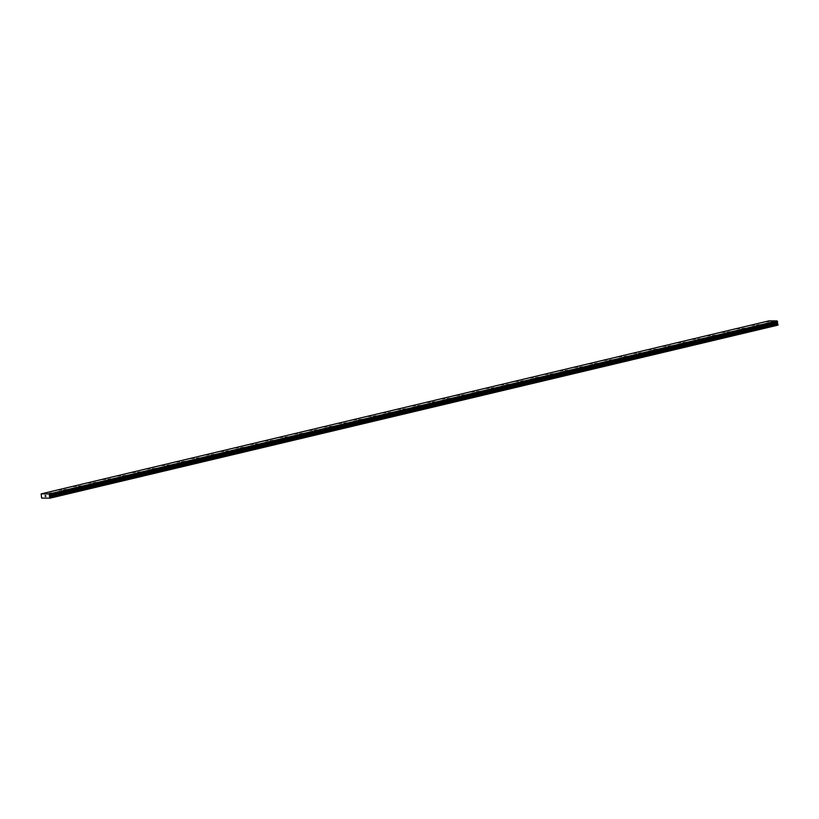 <?xml version="1.0" encoding="UTF-8"?>
<svg xmlns="http://www.w3.org/2000/svg" width="819" height="819" viewBox="0 0 819 819"><rect width="100%" height="100%" fill="white"/><g stroke="black" fill="none" stroke-linecap="round" stroke-linejoin="round"><path stroke-width="1.23" d="M44.206 493.437L46.652 493.038M58.948 489.926L61.394 489.537M73.69 486.425L76.147 486.025M88.432 482.923L90.889 482.524M103.174 479.412L105.631 479.013M117.916 475.911L120.373 475.511M132.658 472.409L135.115 472.01M147.942 468.703L149.857 468.509L147.942 468.703M147.4 468.898L149.857 468.509M162.142 465.397L164.599 464.997M176.884 461.896L179.341 461.496M191.626 458.384L194.083 457.995M206.368 454.883L208.825 454.484M221.11 451.382L223.567 450.982M235.852 447.87L238.309 447.481M250.594 444.369L253.051 443.97M265.336 440.868L267.793 440.468M280.078 437.356L282.535 436.967M294.82 433.855L297.277 433.456M309.562 430.354L312.019 429.955M324.304 426.853L326.761 426.453M339.046 423.341L341.503 422.942M353.788 419.84L356.245 419.441M368.53 416.339L370.987 415.939M383.272 412.827L385.729 412.428M398.014 409.326L400.471 408.927M412.756 405.825L415.213 405.425M427.508 402.313L429.955 401.924M442.25 398.812L444.697 398.413M456.992 395.311L459.439 394.912M471.734 391.799L474.181 391.41M486.476 388.298L488.923 387.899M501.218 384.797L503.665 384.398M515.96 381.285L518.407 380.896M530.702 377.784L533.149 377.385M545.444 374.283L547.891 373.884M560.186 370.782L562.633 370.383M574.928 367.27L577.375 366.871M589.67 363.769L592.117 363.37M604.412 360.268L606.859 359.869M619.154 356.756L621.601 356.357M633.896 353.255L636.343 352.856M648.638 349.754L651.085 349.355M663.38 346.242L665.827 345.853M678.122 342.741L680.569 342.342M692.864 339.24L695.311 338.841M707.606 335.729L710.053 335.34M722.348 332.227L724.795 331.828M737.09 328.726L739.537 328.327M752.364 325.02L754.279 324.826L752.364 325.02M751.832 325.215L754.279 324.826M766.574 321.713L769.021 321.314M49.222 493.478L51.669 493.079M63.964 489.967L66.411 489.567M78.706 486.466L81.153 486.066M93.448 482.964L95.895 482.565M108.19 479.453L110.647 479.064M122.932 475.952L125.389 475.552M137.674 472.45L140.131 472.051M152.416 468.939L154.873 468.55M167.158 465.438L169.615 465.038M181.9 461.936L184.357 461.537M196.642 458.425L199.099 458.036M211.384 454.924L213.841 454.525M226.126 451.423L228.583 451.023M240.868 447.921L243.325 447.522M255.61 444.41L258.067 444.011M270.352 440.909L272.809 440.509M285.094 437.397L287.551 437.008M299.836 433.896L302.293 433.497M314.578 430.395L317.035 429.995M329.32 426.894L331.777 426.494M344.062 423.382L346.519 422.993M358.804 419.881L361.261 419.482M373.546 416.38L376.003 415.98M388.288 412.868L390.745 412.469M403.03 409.367L405.487 408.968M417.772 405.866L420.229 405.466M433.056 402.16L434.971 401.965L433.056 402.16M432.514 402.354L434.971 401.965M447.256 398.853L449.713 398.454M461.998 395.352L464.455 394.953M476.75 391.84L479.197 391.451M491.492 388.339L493.939 387.94M506.234 384.838L508.681 384.439M520.976 381.326L523.423 380.937M535.718 377.825L538.165 377.426M550.46 374.324L552.907 373.925M565.202 370.812L567.649 370.423M579.944 367.311L582.391 366.912M594.686 363.81L597.133 363.411M609.428 360.309L611.875 359.91M624.17 356.797L626.617 356.398M638.912 353.296L641.359 352.897M653.654 349.795L656.101 349.396M668.396 346.283L670.843 345.884M683.138 342.782L685.585 342.383M697.88 339.281L700.327 338.882M712.622 335.77L715.069 335.38M727.364 332.268L729.811 331.869M742.106 328.767L744.553 328.368M756.848 325.256L759.295 324.867M771.59 321.754L774.037 321.355M50.082 498.157L777.978 325.123L777.077 320.915L769.061 320.843L41.165 493.877L49.181 493.949L50.082 498.157L41.626 498.085L41.165 493.877M45.26 496.375L45.383 495.659M45.096 495.597L45.506 496.427M45.7 495.608L45.833 496.437M49.498 495.587L777.395 322.584L49.498 495.587M45.147 497.962L44.513 498.106M777.077 320.915L49.181 493.949M777.17 321.048L49.273 494.082M777.303 322.993L49.406 496.027M778.05 324.948L50.154 497.972M777.149 321.017L49.253 494.052M777.456 321.478L49.57 494.512M777.497 321.539L49.601 494.574M777.579 322.062L49.683 495.096M777.569 322.123L49.672 495.157M777.323 322.758L49.427 495.792M777.385 323.536L49.488 496.57M777.477 323.771L49.58 496.805M777.896 324.355L50 497.389M777.989 324.59L50.102 497.624"/></g></svg>
